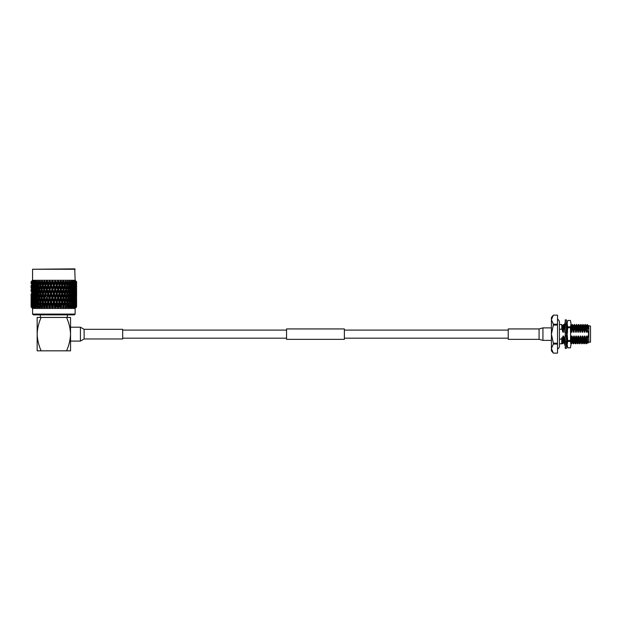 <?xml version="1.0" encoding="UTF-8"?>
<svg xmlns="http://www.w3.org/2000/svg" width="622" height="622" viewBox="0 0 622 622"><rect width="100%" height="100%" fill="white"/><g stroke="black" fill="none" stroke-linecap="round" stroke-linejoin="round"><path stroke-width="0.93" d="M344.378 334.138L344.378 339.348L286.548 339.348L286.548 328.937L344.378 328.937L344.378 334.138M566.378 334.138L566.378 348.406L565.219 348.406L565.219 319.871L566.378 319.871L566.378 334.138M566.774 343.741L566.634 344.16M564.799 325.664L565.561 325.073M564.97 324.116L564.551 325.399M566.634 324.116L567.054 324.116L566.378 322.188M565.219 322.188L564.551 324.116L565.561 324.116M566.378 326.115L567.054 325.399L566.378 323.339M565.219 325.601L564.551 326.659L565.561 326.985M566.378 331.184L567.054 330.025L566.378 328.61M565.219 330.624L564.551 332.055L565.561 332.591M565.219 332.28L564.551 332.055M566.378 337.653L567.054 336.222L566.378 335.997M567.054 336.222L566.043 335.686M565.219 337.093L564.551 338.251L565.219 339.666M566.043 341.291L567.054 341.618L566.378 342.675M565.219 342.162L564.551 342.877L565.219 344.946M566.378 346.089L567.054 344.16L566.043 344.16M564.97 344.16L564.551 344.16L565.219 346.089M570.413 341.361L571.004 344.588L570.413 327.685L571.004 323.689L570.413 320.454L571.004 323.689L570.413 341.361L567.738 341.361L567.738 340.599L570.413 340.599M567.738 341.361L567.147 344.588L567.738 347.83L567.147 346.205L567.147 323.689L567.738 326.915L570.413 326.915M570.413 327.685L567.738 327.685L567.738 326.915M567.147 323.689L567.738 320.454L567.147 323.689L567.738 320.462L570.413 320.454L567.738 320.462M570.413 347.822L567.738 347.822L570.413 347.83L571.004 344.588L570.413 347.83M567.738 327.685L567.147 334.138L567.738 340.599M571.004 323.689L570.413 320.454M539.08 339.348L508.236 339.348L508.236 328.937L539.08 328.937L539.08 339.348L542.936 340.397L551.419 340.397M590.511 326.107L590.511 342.17L590.511 326.107L588.396 325.664L588.396 327.203M590.511 342.17L588.84 342.17L588.84 326.107M559.442 339.122L561.752 339.122L561.752 343.779L559.442 343.779L559.442 346.804C558.696 348.444 558.051 349.082 557.514 348.732M580.614 342.59L579.914 343.779L579.735 342.489L580.124 336.067L580.59 342.613L581.127 342.613L580.66 336.067L581.71 339.122L582.06 343.779L583.265 342.613L582.806 336.067L583.848 339.122L584.198 343.779L585.411 342.613L584.944 336.067L585.994 339.122L586.344 343.779L587.549 342.613L587.09 336.067L587.619 338.321L588.614 334.138L587.409 329.512L586.943 332.21L586.655 326.799L586.476 325.664L585.94 325.664M587.619 338.321L587.844 343.142L588.84 342.17M564.986 332.21L563.874 324.521L563.376 332.21L563.097 326.799L562.918 325.664L562.381 325.664M562.894 325.687L563.586 324.497M573.601 325.687L574.3 324.497L574.479 325.796L574.09 332.21L573.554 332.21L572.769 329.155L572.419 324.497L571.945 332.21L571.665 326.799L571.486 325.664L570.949 325.664M571.462 325.687L572.154 324.497M575.739 325.687L576.438 324.497L576.788 329.155L576.229 332.21L575.692 332.21L574.3 324.497M577.885 325.687L578.584 324.497L578.934 329.155L578.374 332.21L577.838 332.21L576.438 324.497M580.023 325.687L580.723 324.497L581.072 329.155L580.513 332.21L579.976 332.21L578.584 324.497M582.169 325.687L582.868 324.497L583.218 329.155L582.659 332.21L582.122 332.21L580.723 324.497M584.307 325.687L585.007 324.497L585.356 329.155L584.797 332.21L584.26 332.21L582.868 324.497M586.943 332.21L586.406 332.21L585.621 329.155L585.007 324.497M586.453 325.687L587.152 324.497M557.514 343.204L553.347 343.204L553.347 344.067L557.514 344.067L557.514 324.21L553.347 324.21L553.347 325.081L557.514 325.081M557.514 344.067L557.514 353.133L553.347 353.133L551.419 348.6L551.419 334.138L553.347 343.204M557.514 315.144L553.347 315.144L557.514 315.144L557.514 324.21M553.347 325.081L551.419 334.138L551.419 317.445L553.347 315.144L551.419 319.685L553.347 324.21M553.347 344.067L551.419 348.6L551.419 350.831L553.347 353.133L557.514 353.133M585.73 339.122L586.344 343.779M583.591 339.122L584.198 343.779M581.446 339.122L582.06 343.779M579.307 339.122L579.634 343.756L578.958 342.59L578.522 336.067L579.564 339.122M578.981 342.613L577.776 343.779L577.597 342.489L577.426 339.122L577.986 336.067L578.522 336.067M577.162 339.122L577.488 343.756L576.812 342.59L576.376 336.067L577.426 339.122M576.843 342.613L575.63 343.779L575.451 342.489L575.28 339.122L575.84 336.067L576.376 336.067M575.023 339.122L575.35 343.756L574.674 342.59L574.238 336.067L575.28 339.122M574.697 342.613L573.492 343.779L573.313 342.489L573.142 339.122L573.702 336.067L574.238 336.067M571.004 339.317L571.346 343.779L572.559 342.613L572.092 336.067L573.142 339.122M572.878 339.122L573.227 343.779L572.528 342.59M567.147 343.647L566.852 341.937M566.829 341.548L567.147 337.077M566.455 339.122L566.564 341.462M566.619 342.403L566.805 343.779L566.106 342.59M564.753 342.66L564.706 338.586M561.752 339.122L561.752 337.723L562.428 339.122L562.778 343.779L563.991 342.613L563.524 336.067L564.574 339.122M564.309 339.122L564.838 343.779M562.171 339.122L562.778 343.779M561.752 328.338L561.752 329.341L559.442 329.155M565.071 325.617L564.519 325.664M574.09 332.21L573.803 326.799L573.624 325.664L573.087 325.664M576.229 332.21L575.949 326.799L575.77 325.664L575.233 325.664M578.374 332.21L578.087 326.799L577.908 325.664L577.371 325.664M580.513 332.21L580.233 326.799L580.054 325.664L579.517 325.664M582.659 332.21L582.371 326.799L582.192 325.664L581.656 325.664M584.797 332.21L584.517 326.799L584.338 325.664L583.801 325.664M587.23 324.738L587.409 329.512M584.874 342.613L584.408 336.067L584.944 336.067M586.406 332.21L585.971 325.687L585.294 324.521M582.728 342.613L582.27 336.067L582.806 336.067M584.26 332.21L583.825 325.687L583.148 324.521M580.124 336.067L580.66 336.067M582.122 332.21L581.687 325.687L581.01 324.521M579.976 332.21L579.541 325.687L578.864 324.521M578.444 342.613L577.986 336.067M577.838 332.21L577.403 325.687L576.726 324.521M576.306 342.613L575.84 336.067M575.692 332.21L575.257 325.687L574.58 324.521M574.16 342.613L573.702 336.067M572.022 342.613L571.556 336.067L572.092 336.067M573.554 332.21L573.119 325.687L572.442 324.521M571.945 332.21L571.408 332.21L571.004 325.772M567.661 332.21L567.124 332.21L567.031 330.064M565.18 337.163L565.134 336.067L565.67 336.067M567.023 329.963L566.72 325.757M563.454 342.613L562.996 336.067L563.524 336.067M564.947 331.37L564.698 326.705M564.675 326.457L563.874 324.521M563.376 332.21L562.84 332.21L562.405 325.687L561.752 324.497L561.798 329.155M583.848 339.122L584.408 336.067M581.71 339.122L582.27 336.067M570.996 339.122L571.556 336.067M571.408 332.21L571.004 330.406M567.124 332.21L566.759 330.539M564.916 337.622L565.134 336.067M562.428 339.122L562.996 336.067M562.84 332.21L562.055 329.155M588.396 327.475L588.396 328.999C587.984 325.011 587.596 323.953 587.23 325.842M588.396 328.999L588.109 325.687L587.23 324.497M561.752 328.089L561.752 329.155M587.012 342.613L586.554 336.067L587.09 336.067M585.994 339.122L586.554 336.067M84.126 338.959L84.126 329.318L122.682 329.318L122.682 338.959L84.126 338.959L80.425 341.081L70.543 341.081M84.126 329.318L80.425 327.203L70.543 327.203M33.339 314.864L32.562 314.094L75.13 314.094L74.36 314.864L33.339 314.864M41.145 350.831L37.157 350.831L37.157 334.138C37.398 328.33 38.727 322.771 41.145 317.445L37.157 317.445L37.157 334.138C37.398 339.915 38.727 345.482 41.145 350.831L66.546 350.831C68.972 345.482 70.302 339.915 70.543 334.138C70.294 328.33 68.964 322.771 66.546 317.445L40.352 317.445L40.352 314.864M66.546 350.831L70.543 350.831L70.543 317.445L66.546 317.445L67.339 317.445L67.339 314.864M75.13 269.248L32.562 269.248L74.741 268.867L75.13 280.281L76.584 281.743L76.553 283.826L76.584 281.743L75.923 281.074M76.211 307.354L75.13 308.442L75.13 314.094M75.13 308.442L32.562 308.442L32.562 314.094M32.562 308.442L31.481 307.354M32.01 307.766L31.116 306.973L31.1 299.555L31.1 304.64M32.414 306.973L32.499 306.265L33.541 306.584L33.052 307.354L33.705 307.882L32.414 306.973L32.803 307.882L31.395 306.973L32.134 307.882M33.541 306.973L33.65 306.265L34.708 306.584L34.249 307.354L34.918 307.882L33.005 306.973L33.705 307.882M34.987 306.973L35.12 306.265L36.177 306.584L35.749 307.354L36.434 307.882L34.987 306.973L34.311 306.973L34.918 307.882M37.266 304.64L37.872 302.098L37.266 299.555L36.682 302.098L37.926 306.584L37.545 307.354L38.222 307.882L36.729 306.973L35.928 306.973L36.434 307.882M39.505 307.789L38.743 306.973L37.825 306.973L38.222 307.882M39.349 304.64L40.033 302.098L39.349 299.555L38.688 302.098L39.925 306.584L39.59 307.354L40.259 307.882L39.59 307.354L39.598 307.882M41.674 307.758L40.99 306.973L39.971 306.973L40.259 307.882M41.658 304.64L42.405 302.098L41.658 299.555L40.928 302.098L42.148 306.584L41.861 307.354L42.506 307.882L42.343 306.973L42.506 307.882L41.861 307.354L41.791 307.882M44.061 307.758L43.548 307.105M44.325 307.354L44.939 307.882L44.893 306.973L44.939 307.882L44.325 307.354L44.162 307.882L44.667 306.265L44.893 306.973L46.152 307.105M46.58 307.719L46.938 307.354L46.697 307.882L46.059 306.973L45.476 303.715L45.81 302.424L44.162 307.882M49.239 307.719L48.189 303.715L48.415 302.424L47.101 306.584L47.505 307.882L47.583 306.973L47.505 307.882L46.938 307.354L47.35 306.265L47.583 306.973L48.897 307.136M49.34 307.882L49.659 307.354L50.172 307.882L50.374 306.973L50.172 307.882L49.659 307.354L49.34 307.882L50.133 306.265L50.374 306.973L51.696 307.136M51.968 307.719L52.442 307.354L52.054 307.882L51.618 306.973L51.113 302.424L49.752 306.584L49.037 306.265M54.479 306.973L53.85 302.424L52.473 306.584L52.901 307.882L53.22 306.973L52.901 307.882L52.442 307.354L52.971 306.265L53.22 306.973L54.479 306.973L54.79 307.882L54.479 306.973L54.79 307.882L55.249 307.354L55.723 307.719M57.325 306.973L56.695 303.715L56.073 306.973L57.325 306.973L57.519 307.882L57.325 306.973L57.519 307.882L58.04 307.354L58.452 307.719M60.109 306.973L59.502 303.715L58.896 306.973L60.109 306.973L60.186 307.882L60.109 306.973L60.186 307.882L60.762 307.354L61.119 307.719M61.547 307.105L61.003 307.882L60.598 306.584L61.407 306.265L61.632 306.973L62.806 306.973L62.76 307.882L63.374 307.354L63.53 307.882L64.253 306.973L63.53 307.882L63.374 307.354L62.76 307.882L63.024 306.265L61.889 302.424L60.186 307.882M67.44 307.882L68.109 307.354L67.44 307.882L67.915 306.265L66.686 302.424L65.186 307.882L65.831 307.354L65.186 307.882L65.357 306.973L64.253 306.973L64.035 306.265L64.805 303.715L64.369 302.424L63.149 306.584L64.035 306.265M67.215 303.715L66.702 306.973L66.025 307.758M68.093 307.882L68.956 306.973L68.093 307.882L67.767 306.584L68.77 306.265L68.956 306.973L69.874 306.973L68.801 302.424L69.819 302.098L70.434 304.64L71.017 302.098L70.434 299.555L69.819 302.098M69.47 307.882L70.154 307.354L69.47 307.882L69.874 306.973M70.061 307.882L70.97 306.973L70.061 307.882L69.765 306.584L70.807 306.265L70.97 306.973L71.771 306.973L70.675 302.424L71.724 302.098L72.253 304.64L72.751 302.098L72.253 299.555L71.724 302.098M71.266 307.882L71.771 306.973M71.763 307.882L72.712 306.973L71.763 307.882L71.514 306.584L72.572 306.265L72.712 306.973L73.38 306.973L73.054 303.715L72.284 302.424L73.349 302.098L73.785 304.64L74.189 302.098L73.785 299.555L73.349 302.098M72.774 307.882L73.38 306.973M73.995 307.882L74.687 306.973L73.186 307.882L72.984 306.584L74.041 306.265L74.158 306.973M74.306 307.882L75.278 306.973L74.306 307.882L74.648 307.354L74.15 306.584L75.2 306.265L75.666 306.973L75.169 303.256M76.568 299.524L76.592 306.265L76.553 303.715L76.506 306.973L75.682 307.766M32.632 280.833L32.002 281.743L32.212 283.826L32.445 281.743L32.002 281.743M31.108 281.743L32.01 280.833L31.108 281.743L31.147 283.826L31.108 281.743M32.562 269.248L32.562 280.281L31.769 281.074M31.116 285.444L31.1 287.994L31.186 285.444M31.116 293.771L31.1 296.313L31.186 293.771M31.193 306.973L31.24 303.59M31.147 303.715L31.108 306.265M31.1 291.228L31.108 289.611M31.147 295.388L31.147 300.48L31.24 295.263M31.279 299.555L31.279 304.64L31.434 299.345M31.629 306.973L31.714 303.419M31.504 303.715L31.395 306.973M31.504 295.388L31.504 300.48L31.714 295.092M31.815 299.555L31.815 304.64L32.08 299.182M32.499 306.265L32.531 303.256M32.212 303.715L32.025 306.973M33.075 302.424L32.049 302.098M31.815 304.64L32.064 305.177M32.694 298.265L31.683 297.938M31.504 300.48L31.706 300.908M31.504 287.069L31.504 292.153L31.714 286.765M31.815 291.228L31.815 296.313L32.08 290.847M32.212 295.388L32.212 300.48L32.531 294.929M32.694 299.555L32.694 304.64L33.059 299.019M33.65 306.265L33.261 303.715L33.666 303.101M33.261 303.715L33.005 306.973M34.086 302.424L33.036 302.098M32.694 304.64L33.028 305.386M33.541 298.265L32.499 297.938M32.212 300.48L32.507 301.118M33.075 294.089L32.049 293.771M31.815 296.313L32.064 296.849M32.694 289.93L31.683 289.611M31.504 292.153L31.706 292.573M31.201 281.743L32.212 280.833L31.38 281.743L31.504 283.826L31.38 281.743M32.181 281.603L31.582 281.401M31.815 282.901L31.815 287.994L32.08 282.52M32.212 287.069L32.212 292.153L32.531 286.61M32.694 291.228L32.694 296.313L33.059 290.692M33.261 295.388L33.261 300.48L33.666 294.774M33.915 299.555L33.51 302.098L33.915 304.64L34.35 302.098L33.915 299.555L34.708 298.265L33.65 297.938M35.12 306.265L34.638 303.715L35.407 302.424L34.35 302.098M34.638 303.715L34.311 306.973M33.915 304.64L34.303 305.581M33.261 300.48L33.627 301.32M34.086 294.089L33.036 293.771M32.694 296.313L33.028 297.059M33.541 289.93L32.499 289.611M32.212 292.153L32.507 292.791M33.075 285.77L32.049 285.444M31.815 287.994L32.064 288.522M31.644 281.743L32.694 281.603M31.504 283.826L31.706 284.246M32.694 282.901L32.694 287.994L33.059 282.357M33.261 287.069L33.261 292.153L33.666 286.447M33.915 291.228L33.51 293.771L33.915 296.313L34.35 293.771L33.915 291.228L34.708 289.93L33.65 289.611M34.638 295.388L34.187 297.938L34.638 300.48L35.12 297.938L34.638 295.388L35.407 294.089L34.35 293.771M35.446 299.555L34.949 302.098L35.446 304.64L35.967 302.098L35.446 299.555L36.177 298.265L35.12 297.938M36.729 306.973L36.317 303.715L37.017 302.424L35.967 302.098M36.317 303.715L35.928 306.973M35.446 304.64L35.882 305.775M34.638 300.48L35.057 301.514M33.915 296.313L34.303 297.254M33.261 292.153L33.627 292.993M34.086 285.77L33.036 285.444M32.694 287.994L33.028 288.732M32.445 281.743L33.635 280.833L32.974 281.743L33.261 283.826L33.58 281.743L32.974 281.743M33.541 281.603L32.896 281.401M32.212 283.826L32.507 284.464M33.915 282.901L33.51 285.444L33.915 287.994L34.35 285.444L33.915 282.901L34.708 281.603L34.054 281.401L34.832 280.833L34.264 281.743L34.638 283.826L35.034 281.743L34.264 281.743M34.638 287.069L34.187 289.611L34.638 292.153L35.12 289.611L34.638 287.069L35.407 285.77L34.35 285.444M35.446 291.228L34.949 293.771L35.446 296.313L35.975 293.771L35.446 291.228L36.177 289.93L35.12 289.611M36.317 295.388L35.781 297.938L36.317 300.48L36.892 297.938L36.317 295.388L37.017 294.089L35.975 293.771M38.743 306.973L38.276 303.715L38.898 302.424L37.872 302.098M38.276 303.715L37.825 306.973M37.266 299.555L37.926 298.265L36.892 297.938M36.317 300.48L37.017 302.424M35.446 296.313L35.882 297.448M34.638 292.153L35.057 293.187M33.915 287.994L34.303 288.927M33.58 281.743L34.054 281.401M33.261 283.826L33.627 284.666M35.446 282.901L34.949 285.444L35.446 287.994L35.975 285.444L35.446 282.901L36.177 281.603L35.524 281.401L36.325 280.833L35.874 281.743L36.317 283.826L36.784 281.743L35.874 281.743M36.317 287.069L35.781 289.611L36.317 292.153L36.892 289.611L36.317 287.069L37.017 285.77L35.975 285.444M37.266 291.228L36.682 293.771L37.266 296.313L37.872 293.771L37.266 291.228L37.926 289.93L36.892 289.611M38.276 295.388L37.654 297.938L38.276 300.48L38.922 297.938L38.276 295.388L38.898 294.089L37.872 293.771M40.99 306.973L40.477 303.715L41.013 302.424L40.033 302.098M40.477 303.715L39.971 306.973M39.349 299.555L39.925 298.265L38.922 297.938M38.276 300.48L38.898 302.424M37.266 296.313L37.926 298.265M36.317 292.153L37.017 294.089M35.446 287.994L35.882 289.121M35.034 281.743L35.524 281.401M34.638 283.826L35.057 284.86M37.266 282.901L36.682 285.444L37.266 287.994L37.872 285.444L37.266 282.901L37.926 281.603L37.281 281.401L38.097 280.833L38.276 283.826L38.805 281.743L37.763 281.743M38.276 287.069L37.654 289.611L38.276 292.153L38.922 289.611L38.276 287.069L38.898 285.77L37.872 285.444M39.349 291.228L38.688 293.771L39.349 296.313L40.033 293.771L39.349 291.228L39.925 289.93L38.922 289.611M40.477 295.388L39.777 297.938L40.477 300.48L41.192 297.938L40.477 295.388L41.013 294.089L40.033 293.771M42.887 303.715L42.343 306.973L43.447 306.973L43.664 306.265L42.887 303.715L43.322 302.424L42.405 302.098M40.477 300.48L42.133 306.265M41.658 299.555L42.148 298.265L41.192 297.938M39.349 296.313L39.925 298.265M38.276 292.153L38.898 294.089M37.266 287.994L37.926 289.93M36.784 281.743L37.281 281.401M36.317 283.826L37.017 285.77M39.349 282.901L38.688 285.444L39.349 287.994L40.033 285.444L39.349 282.901L39.925 281.603L39.303 281.401L40.119 280.833L40.477 283.826L41.06 281.743L39.909 281.743M40.477 287.069L39.777 289.611L40.477 292.153L41.192 289.611L40.477 287.069L41.013 285.77L40.033 285.444M41.658 291.228L40.928 293.771L41.658 296.313L42.405 293.771L41.658 291.228L42.148 289.93L41.192 289.611M42.887 295.388L42.133 297.938L42.887 300.48L43.664 297.938L42.887 295.388L43.322 294.089L42.405 293.771M44.162 299.555L43.377 302.098L44.162 304.64L44.963 302.098L44.193 299.454M42.887 300.48L43.377 302.098M45.476 295.388L44.667 297.938L45.476 300.48L46.292 297.938L45.476 295.388L45.81 294.089L44.232 299.33M44.162 296.313L44.963 293.771L44.162 291.228L43.377 293.771L44.551 298.265L43.664 297.938M41.658 296.313L42.133 297.938M40.477 292.153L40.928 293.771M40.865 293.553L44.551 306.584L43.664 306.265M39.349 287.994L39.925 289.93M38.805 281.743L39.303 281.401M38.276 283.826L38.898 285.77M45.476 303.715L44.667 306.265M46.821 299.555L45.997 302.098L46.821 304.64L47.653 302.098L46.821 299.555L47.101 298.265L45.81 302.424L44.963 302.098M44.162 304.64L44.939 307.882M41.658 282.901L40.928 285.444L41.658 287.994L42.405 285.444L41.658 282.901L42.148 281.603L41.557 281.401L41.931 280.833L42.887 283.826L43.517 281.743L42.273 281.743M42.887 287.069L42.133 289.611L42.887 292.153L43.664 289.611L42.887 287.069L43.322 285.77L42.405 285.444M45.476 287.069L44.667 289.611L45.476 292.153L46.292 289.611L45.476 287.069L45.81 285.77L44.193 291.135M42.887 292.153L44.667 297.938M46.821 291.228L45.997 293.771L46.821 296.313L47.653 293.771L46.821 291.228L47.101 289.93L45.81 294.089L44.963 293.771M41.658 287.994L43.377 293.771M44.162 287.994L44.963 285.444L44.162 282.901L43.377 285.444L44.551 289.93L44.232 291.003M42.887 283.826L44.551 289.93L43.664 289.611M40.477 283.826L42.133 289.611M41.06 281.743L41.557 281.401M48.189 303.715L47.35 306.265M49.589 299.555L48.734 302.098L49.589 304.64L50.444 302.098L49.589 299.555L49.752 298.265L48.415 302.424L47.653 302.098M46.821 304.64L46.697 307.882M45.476 300.48L45.997 302.098M48.189 295.388L47.35 297.938L48.189 300.48L49.037 297.938L48.189 295.388L48.415 294.089L47.101 298.265L46.292 297.938M43.517 281.743L44.776 280.833L44.193 282.792M45.476 292.153L45.997 293.771M48.189 287.069L47.35 289.611L48.189 292.153L49.037 289.611L48.189 287.069L48.415 285.77L47.101 289.93L46.292 289.611M46.821 296.313L44.667 289.611M46.821 282.901L45.997 285.444L46.821 287.994L47.653 285.444L46.821 282.901L47.101 281.603L45.81 285.77L44.963 285.444M41.931 280.833L43.377 285.444M44.45 281.074L44.232 282.668M44.317 280.833L44.551 281.603L43.999 281.401M42.016 281.074L42.358 280.833L42.133 281.401M50.996 303.715L50.133 306.265M52.419 299.555L51.548 302.098L52.419 304.64L53.29 302.098L52.473 298.265L51.113 302.424L50.444 302.098M49.589 304.64L50.172 307.882M48.189 300.48L48.415 302.424L48.734 302.098M50.996 295.388L50.133 297.938L50.996 300.48L51.867 297.938L51.113 294.089L49.752 298.265L49.037 297.938M49.659 307.354L47.35 297.938M49.589 291.228L48.734 293.771L49.589 296.313L50.444 293.771L49.589 291.228L49.752 289.93L48.415 294.089L47.653 293.771M46.145 281.743L44.815 281.743L45.476 283.826L46.145 281.743L46.86 280.833L47.101 281.603L46.596 281.401M46.821 287.994L47.35 289.611M49.589 282.901L48.734 285.444L49.589 287.994L50.444 285.444L49.589 282.901L49.752 281.603L48.415 285.77L47.653 285.444M45.476 283.826L45.997 285.444M44.776 280.833L44.815 281.743M48.189 292.153L48.415 294.089L44.621 281.401M53.85 303.715L52.971 306.265M55.272 299.555L54.402 302.098L55.272 304.64L56.143 302.098L55.218 298.265L53.85 302.424L53.29 302.098M52.419 304.64L52.054 307.882M50.996 300.48L51.113 302.424L51.548 302.098M53.85 295.388L52.971 297.938L53.85 300.48L54.72 297.938L53.85 294.089L52.473 298.265L51.867 297.938M49.589 296.313L49.752 298.265L50.133 297.938M52.419 291.228L51.548 293.771L52.419 296.313L53.29 293.771L52.473 289.93L51.113 294.089L50.444 293.771M51.867 306.265L52.473 306.584L48.415 294.089L48.734 293.771M50.996 287.069L50.133 289.611L50.996 292.153L51.867 289.611L51.113 285.77L49.752 289.93L49.037 289.611M48.881 281.743L47.505 281.743L48.189 283.826L49.511 280.833L49.752 281.603L49.309 281.401M48.189 283.826L48.415 285.77L48.734 285.444M47.023 281.074L47.342 280.833L47.505 281.743M47.342 280.833L47.256 281.401M56.695 303.715L56.586 302.424L55.218 306.584L55.832 306.265M58.11 299.555L57.247 302.098L58.11 304.64L58.966 302.098L57.939 298.265L56.586 302.424L56.143 302.098M55.272 304.64L54.79 307.882M53.85 300.48L53.85 302.424L54.402 302.098M56.695 295.388L55.832 297.938L56.695 300.48L57.566 297.938L56.586 294.089L55.218 298.265L54.72 297.938M52.419 296.313L52.473 298.265L52.971 297.938M55.272 291.228L54.402 293.771L55.272 296.313L56.143 293.771L55.218 289.93L53.85 294.089L53.29 293.771M50.996 292.153L51.113 294.089L51.548 293.771M53.85 287.069L52.971 289.611L53.85 292.153L54.72 289.611L53.85 285.77L52.473 289.93L51.867 289.611M49.589 287.994L49.752 289.93L50.133 289.611M52.419 282.901L51.548 285.444L52.419 287.994L53.29 285.444L52.473 281.603L51.113 285.77L50.444 285.444M51.704 281.743L50.289 281.743L50.996 283.826L52.225 280.833L52.473 281.603L52.1 281.401M49.713 281.074L50.289 281.743M50.001 280.833L49.985 281.401M59.502 303.715L59.277 302.424L57.939 306.584L58.655 306.265M60.878 299.555L60.039 302.098L60.878 304.64L61.702 302.098L60.598 298.265L59.277 302.424L58.966 302.098M58.11 304.64L57.519 307.882L58.04 307.354L57.566 306.265M56.695 300.48L56.586 302.424L57.247 302.098M59.502 295.388L58.655 297.938L59.502 300.48L60.35 297.938L59.277 294.089L57.939 298.265L57.566 297.938M55.272 296.313L55.218 298.265L55.832 297.938M58.11 291.228L57.247 293.771L58.11 296.313L58.966 293.771L57.939 289.93L56.586 294.089L56.143 293.771M53.85 292.153L53.85 294.089L54.402 293.771M56.695 287.069L55.832 289.611L56.695 292.153L57.566 289.611L56.586 285.77L55.218 289.93L54.72 289.611M52.419 287.994L52.473 289.93L52.971 289.611M55.272 282.901L54.402 285.444L55.272 287.994L56.143 285.444L55.218 281.603L53.85 285.77L53.29 285.444M50.996 283.826L51.113 285.77L51.548 285.444M54.565 281.743L53.134 281.743L53.85 283.826L54.907 281.401M62.223 303.715L61.407 306.265M64.805 295.388L64.035 297.938L64.805 300.48L65.567 297.938L64.369 294.089L63.149 298.265L63.545 299.602L62.736 302.098L63.53 304.64L64.315 302.098L63.149 298.265L61.702 302.098M60.878 304.64L60.35 306.265M59.502 300.48L59.277 302.424L60.039 302.098M62.223 295.388L61.407 297.938L62.223 300.48L63.024 297.938L61.889 294.089L60.35 297.938M58.11 296.313L57.939 298.265L58.655 297.938M60.878 291.228L60.039 293.771L60.878 296.313L61.702 293.771L60.598 289.93L59.277 294.089L58.966 293.771M56.695 292.153L56.586 294.089L57.247 293.771M59.502 287.069L58.655 289.611L59.502 292.153L60.35 289.611L59.277 285.77L57.939 289.93L57.566 289.611M55.272 287.994L55.218 289.93L55.832 289.611M58.11 282.901L57.247 285.444L58.11 287.994L58.966 285.444L57.939 281.603L56.586 285.77L56.143 285.444M53.85 283.826L53.85 285.77L54.402 285.444M52.458 281.074L53.134 281.743M52.73 280.833L52.784 281.401M57.403 281.743L55.988 281.743L56.695 283.826L57.706 281.401M66.033 299.555L65.287 302.098L66.033 304.64L66.764 302.098L65.551 298.265L64.315 302.098M63.53 304.64L62.76 307.882M62.223 300.48L61.889 302.424L62.736 302.098M63.53 296.313L64.315 293.771L63.53 291.228L62.736 293.771L63.53 296.313L63.024 297.938M60.878 296.313L60.598 298.265L61.407 297.938M64.805 287.069L64.035 289.611L64.805 292.153L65.567 289.611L64.369 285.77L63.149 289.93L63.545 291.275L63.149 289.93L61.702 293.771M59.502 292.153L59.277 294.089L60.039 293.771M62.223 287.069L61.407 289.611L62.223 292.153L63.024 289.611L61.889 285.77L60.35 289.611M58.11 287.994L57.939 289.93L58.655 289.611M60.878 282.901L60.039 285.444L60.878 287.994L61.702 285.444L60.598 281.603L59.277 285.77L58.966 285.444M56.695 283.826L56.586 285.77L57.247 285.444M55.234 281.074L55.988 281.743M55.475 280.833L55.218 281.603L55.599 281.401M60.194 281.743L58.81 281.743L59.502 283.826L60.443 281.401M66.033 304.64L65.551 306.584L66.5 306.265M64.805 300.48L64.369 302.424L65.287 302.098M67.215 295.388L66.5 297.938L67.215 300.48L67.915 297.938L66.686 294.089L65.567 297.938M62.223 292.153L61.889 294.089L63.149 298.265L64.035 297.938M66.033 291.228L65.287 293.771L66.033 296.313L66.764 293.771L65.551 289.93L64.315 293.771M60.878 287.994L60.598 289.93L61.889 294.089L62.736 293.771M63.53 287.994L64.315 285.444L63.53 282.901L62.736 285.444L63.53 287.994L63.024 289.611M59.502 283.826L59.277 285.77L60.598 289.93L61.407 289.611M62.884 281.743L61.555 281.743L62.223 283.826L62.915 280.833L63.374 280.833L63.545 282.94L63.149 281.603L61.702 285.444M57.986 281.074L59.277 285.77L60.039 285.444M58.188 280.833L58.81 281.743M57.691 280.833L57.939 281.603L58.382 281.401M68.35 299.555L67.666 302.098L68.35 304.64L69.011 302.098L67.767 298.265L68.77 297.938L69.423 300.48L70.045 297.938L69.423 295.388L68.77 297.938M69.423 303.715L68.77 306.265M68.35 304.64L67.767 306.584M67.215 300.48L66.686 302.424L67.666 302.098M66.818 301.927L66.686 302.424M66.033 296.313L65.551 298.265L66.5 297.938M64.805 292.153L64.369 294.089L65.287 293.771M67.215 287.069L66.5 289.611L67.215 292.153L67.915 289.611L66.686 285.77L65.567 289.611M62.223 283.826L61.889 285.77L63.149 289.93L64.035 289.611M66.033 282.901L65.287 285.444L66.033 287.994L66.764 285.444L65.551 281.603L64.315 285.444M60.668 281.074L61.889 285.77L62.736 285.444M60.839 280.833L61.555 281.743M60.357 280.833L60.598 281.603L61.096 281.401M65.427 281.743L64.175 281.743L64.805 283.826L65.559 281.401M68.35 291.228L67.666 293.771L68.35 296.313L69.011 293.771L67.767 289.93L68.77 289.611L69.423 292.153L70.045 289.611L69.423 287.069L68.77 289.611M71.374 303.715L70.807 306.265M70.434 304.64L69.765 306.584M70.434 299.555L69.765 298.265L70.807 297.938L71.374 300.48L71.919 297.938L71.374 295.388L70.807 297.938M69.423 300.48L68.801 302.424M69.423 295.388L68.801 294.089L69.819 293.771L70.434 296.313L71.017 293.771L70.434 291.228L69.819 293.771M68.35 296.313L67.767 298.265M67.215 292.153L66.686 294.089L67.666 293.771M66.811 293.607L66.686 294.089M66.033 287.994L65.551 289.93L66.5 289.611M64.805 283.826L64.369 285.77L65.287 285.444M63.374 280.833L64.175 281.743M62.915 280.833L63.149 281.603L63.693 281.401M67.79 281.743L66.632 281.743L67.215 283.826L67.573 280.833L68.894 281.743L69.423 283.826L69.928 281.743L68.894 281.743M68.35 282.901L67.666 285.444L68.35 287.994L69.011 285.444L67.767 281.603L68.389 281.401M73.054 303.715L72.572 306.265M72.253 304.64L71.818 305.775M72.253 299.555L71.514 298.265L72.572 297.938L73.054 300.48L73.505 297.938L73.054 295.388L72.572 297.938M71.374 300.48L70.675 302.424M71.374 295.388L70.675 294.089L71.724 293.771L72.253 296.313L72.751 293.771L72.253 291.228L71.724 293.771M70.434 296.313L69.765 298.265M70.434 291.228L69.765 289.93L70.807 289.611L71.374 292.153L71.919 289.611L71.374 287.069L70.807 289.611M69.423 292.153L68.801 294.089M69.423 287.069L68.801 285.77L69.819 285.444L70.434 287.994L71.017 285.444L70.434 282.901L69.819 285.444M68.35 287.994L67.767 289.93M67.215 283.826L66.686 285.77L67.666 285.444M66.811 285.288L66.686 285.77M65.675 281.074L66.632 281.743M65.761 280.833L65.551 281.603L66.142 281.401M74.687 306.973L74.034 303.101M74.43 303.715L74.041 306.265M73.785 304.64L73.388 305.581M73.785 299.555L72.984 298.265L74.041 297.938L74.43 300.48L74.43 295.388L74.041 297.938M73.054 300.48L72.634 301.514M73.054 295.388L72.284 294.089L73.349 293.771L73.785 296.313L74.189 293.771L73.785 291.228L73.349 293.771M72.253 296.313L71.818 297.448M72.253 291.228L71.514 289.93L72.572 289.611L73.054 292.153L73.505 289.611L73.054 287.069L72.572 289.611M71.374 292.153L70.675 294.089M71.374 287.069L70.675 285.77L71.724 285.444L72.253 287.994L72.751 285.444L72.253 282.901L71.724 285.444M70.434 287.994L69.765 289.93M70.434 282.901L69.765 281.603L70.908 281.743L71.374 283.826L71.818 281.743L70.908 281.743M69.928 281.743L69.594 280.833L70.41 281.401M69.423 283.826L68.801 285.77M74.998 299.555L74.998 304.64L75.301 302.098L74.64 299.019M75.48 303.715L75.2 306.265M74.998 304.64L74.663 305.386M73.606 302.424L74.663 302.098M74.43 300.48L74.065 301.32M74.43 295.388L74.034 294.774M73.785 296.313L73.388 297.254M73.785 291.228L72.984 289.93L74.041 289.611L74.43 292.153L74.43 287.069L74.041 289.611M73.054 292.153L72.634 293.187M73.054 287.069L72.284 285.77L73.349 285.444L73.785 287.994L74.189 285.444L73.785 282.901L73.349 285.444M72.253 287.994L71.818 289.121M72.253 282.901L71.514 281.603L72.665 281.743L73.054 283.826L73.427 281.743L72.665 281.743M71.818 281.743L71.367 280.833L72.168 281.401M71.374 283.826L70.675 285.77M74.998 291.228L74.998 296.313L75.301 293.771L74.64 290.692M75.48 295.388L75.48 300.48L75.736 297.938L75.169 294.929M75.884 299.555L75.884 304.64L75.62 299.182M75.565 307.882L76.304 306.973L75.977 303.419M76.195 303.715L76.063 306.973L74.889 307.882L75.666 306.973M74.998 306.584L76.008 306.265M75.884 304.64L75.627 305.177M74.617 302.424L75.651 302.098M75.48 300.48L75.192 301.118M74.15 298.265L75.2 297.938M74.998 296.313L74.663 297.059M73.606 294.089L74.663 293.771M74.43 292.153L74.065 292.993M74.43 287.069L74.034 286.447M73.785 287.994L73.388 288.927M73.785 282.901L72.984 281.603L74.119 281.743L74.43 283.826L74.726 281.743L74.119 281.743M73.427 281.743L72.86 280.833L73.645 281.401M73.054 283.826L72.634 284.86M74.998 282.901L74.998 287.994L75.301 285.444L74.64 282.357M75.48 287.069L75.48 292.153L75.736 289.611L75.169 286.61M75.884 291.228L75.884 296.313L75.62 290.847M76.195 295.388L76.195 300.48L75.977 295.092M76.413 299.555L76.413 304.64L76.265 299.345M76.195 300.48L75.993 300.908M74.998 298.265L76.008 297.938M75.884 296.313L75.627 296.849M74.617 294.089L75.651 293.771M75.48 292.153L75.192 292.791M74.15 289.93L75.2 289.611M74.998 287.994L74.663 288.732M73.606 285.77L74.663 285.444M74.726 281.743L74.057 280.833L75.254 281.743L75.48 283.826L75.69 281.743L75.254 281.743M74.43 283.826L74.065 284.666M75.884 282.901L75.884 287.994L75.62 282.52M76.195 287.069L76.195 292.153L75.977 286.765M76.413 291.228L76.413 296.313L76.265 291.01M76.553 295.388L76.553 300.48L76.459 295.263M76.195 292.153L75.993 292.573M74.998 289.93L76.016 289.611M75.884 287.994L75.627 288.522M74.617 285.77L75.651 285.444M75.69 281.743L74.935 280.833L76.047 281.743L76.195 283.826L76.047 281.743M75.48 283.826L75.192 284.464M74.15 281.603L74.803 281.401M76.413 282.901L76.413 287.994L76.265 282.683M76.553 287.069L76.553 292.153L76.459 286.936M76.592 289.611L76.568 296.367M76.312 281.743L75.48 280.833L76.498 281.743M76.195 283.826L75.993 284.246M74.998 281.603L75.627 281.401M76.568 282.862L76.506 285.467M76.592 282.901L76.568 288.048M75.519 281.603L76.109 281.401M65.567 306.265L64.805 303.715M67.72 306.973L66.702 306.973M76.592 306.265L76.506 306.973M75.13 280.281L32.562 280.281M65.909 307.882L65.551 306.584L65.186 307.882M54.969 280.833L63.024 306.265M58.896 306.973L58.359 307.882L58.04 307.354M56.073 306.973L55.646 307.882L54.72 306.265M42.506 307.882L42.148 306.584L41.192 306.265M39.925 306.584L38.922 306.265M37.926 306.584L36.892 306.265M32.694 306.584L31.683 306.265M44.551 298.265L47.101 306.584L46.292 306.265M52.225 280.833L61.003 307.882M49.511 280.833L58.359 307.882M46.86 280.833L55.646 307.882M40.881 285.288L41.013 285.77M40.881 293.607L41.013 294.089M40.881 301.927L41.013 302.424M542.936 340.397L542.936 327.88L551.419 327.88M80.425 341.081L80.425 327.203M508.236 338.189L344.378 338.189M286.548 338.189L122.682 338.189M508.236 330.088L344.378 330.088M286.548 330.088L122.682 330.088M557.514 319.553C558.051 319.195 558.696 319.84 559.442 321.473L559.442 346.804M561.752 324.497L559.442 324.497L559.442 321.473M564.714 326.394L565.219 324.583M566.883 341.882L566.378 343.702M562.498 343.756L561.822 342.59M564.636 343.756L563.96 342.59M581.772 343.756L581.096 342.59M583.918 343.756L583.242 342.59M586.056 343.756L585.38 342.59M567.202 325.664L566.665 325.664M587.526 342.59L587.844 343.142M542.936 327.88L539.08 328.937M76.592 299.555L76.592 304.64M76.592 291.228L76.592 296.313"/></g></svg>
